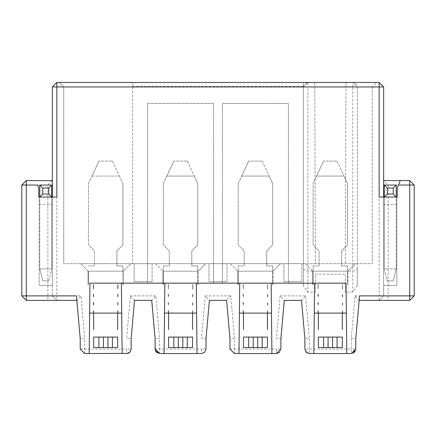 <?xml version="1.0" encoding="UTF-8"?>
<svg xmlns="http://www.w3.org/2000/svg" width="436" height="436" viewBox="0 0 436 436"><rect width="100%" height="100%" fill="white"/><g stroke="black" fill="none" stroke-linecap="round" stroke-linejoin="round"><path stroke-width="0.33" stroke-dasharray="2.18 1.64" d="M301.499 300.377L305.609 295.88L309.358 338.369L304.868 338.565L304.868 349.051L351.296 349.051L351.296 338.369L355.046 295.88L359.16 300.377L409.709 300.377L409.709 295.88L388.138 295.88L388.138 185.049L383.647 180.559L383.647 295.88L383.647 86.949L379.151 82.459L56.849 82.459L52.353 86.949L52.353 295.88L52.353 180.559L52.353 285.395L52.353 197.034L38.722 197.034L38.722 188.047M280.157 295.88L276.413 338.369L280.904 338.565L284.272 300.377L280.157 295.88L305.609 295.88M280.904 338.565L280.904 349.051L276.413 349.051L276.413 353.542L238.977 353.542M280.904 349.051L279.759 352.048M234.475 353.542L234.475 349.051L276.413 349.051M229.979 349.051L234.475 349.051L234.475 338.369L229.979 338.565L229.979 349.051M216.278 300.377L226.611 300.377L229.979 338.565L226.611 300.377L230.726 295.88L234.475 338.369M205.274 295.88L201.525 338.369L206.021 338.565L209.389 300.377L205.274 295.88L230.726 295.88M206.021 338.565L206.021 349.051L201.525 349.051L201.525 353.542L159.587 353.542L159.587 349.051L201.525 349.051M155.096 349.051L159.587 349.051L159.587 338.369L155.096 338.565L155.096 349.051M159.587 353.542L157.064 352.762M151.728 300.377L155.096 338.565L151.728 300.377L155.843 295.88L159.587 338.369M134.501 300.377L130.386 295.88L126.642 338.369L131.132 338.565L134.501 300.377L141.395 300.377M131.132 338.565L131.132 349.051L126.642 349.051L126.642 353.542L89.211 353.542M128.478 353.149L127.901 353.362M84.704 353.542L84.704 349.051L126.642 349.051M80.213 349.051L84.704 349.051L84.704 338.369L80.213 338.565L80.213 344.854M76.442 295.88L76.84 300.377L80.954 295.88L84.704 338.369M80.213 338.565L78.148 315.201L80.213 338.565M52.353 181.098L52.353 180.559L26.291 180.559L21.8 185.049L21.8 295.88L26.291 300.377L76.84 300.377M379.151 197.034L396.825 197.034L383.647 197.034L383.647 285.395L383.647 180.559L409.709 180.559L414.2 185.049L414.2 295.88L409.709 300.377M39.175 197.034L39.175 285.395L39.175 197.034L56.849 197.034M398.477 185.049L397.278 188.047L397.278 197.034L396.825 197.034L396.825 285.395L396.825 197.034M351.296 338.369L355.787 338.565L359.558 295.88M355.787 338.565L355.787 344.854M355.013 351.58L355.787 349.051L351.296 349.051L351.296 353.542L353.138 353.149M306.731 352.691L309.358 353.542L309.358 338.369M314.291 313.103L346.369 313.103L346.053 283.149L314.601 283.149L346.053 283.149L314.601 283.149L313.865 353.542L346.789 353.542M132.631 86.333L303.369 86.333L303.369 82.459L303.369 86.949L372.262 86.949L372.262 263.682L63.738 263.682L132.631 263.682L132.631 82.459L132.631 263.682L147.608 263.682L147.608 103.425L213.509 103.425L213.509 283.149L213.509 263.682L147.608 263.682L147.608 283.149L89.947 283.149L121.399 283.149L89.947 283.149L89.631 313.103L89.947 283.149L89.631 313.103L121.709 313.103L121.399 283.149L121.709 313.103M164.83 283.149L196.282 283.149L164.83 283.149L164.519 313.103L196.598 313.103L196.282 283.149L164.83 283.149L164.519 313.103L164.83 283.149L196.282 283.149L196.598 313.103L196.282 283.149M239.718 283.149L271.17 283.149L239.718 283.149L239.402 313.103L271.481 313.103L271.17 283.149L239.718 283.149L239.402 313.103L239.718 283.149L271.17 283.149L271.481 313.103L271.17 283.149M314.601 283.149L288.392 283.149L288.392 263.682L222.491 263.682L222.491 283.149L288.392 283.149L288.392 103.425L222.491 103.425L222.491 263.682L213.509 263.682L213.509 103.425L147.608 103.425L147.608 283.149L213.509 283.149M122.135 353.542L121.399 283.149M93.315 313.103L118.025 313.103L93.315 313.103L93.315 310.307L93.315 313.103M88.072 271.17L88.072 284.648L88.072 271.17L80.584 263.682L88.072 271.17M122.898 271.17L88.448 271.17L123.268 271.17L122.898 271.17L122.898 284.648L122.898 265.927L116.903 265.927L116.903 250.951L122.898 244.961L122.898 183.551L122.898 244.961L116.903 250.951L116.903 265.927L122.898 265.927L122.898 271.17M123.268 271.17L130.756 263.682L80.584 263.682L130.756 263.682L123.268 271.17L123.268 284.648L123.268 271.17M303.369 86.333L303.369 263.682L288.392 263.682L288.392 103.425L222.491 103.425L222.491 283.149M307.865 82.824L307.865 86.949L303.369 86.949L307.865 82.459L304.682 83.777L303.369 86.949L303.369 263.682L372.262 263.682L372.262 86.949L345.922 86.949L345.939 82.459L376.759 82.459L372.262 86.949L376.759 82.459L59.242 82.459L63.738 86.949L132.631 86.949M314.732 86.949L315.353 263.682L314.721 82.459L314.732 86.949L63.738 86.949L63.738 263.682L63.738 86.949L59.242 82.459L345.939 82.459L345.307 263.682L345.922 86.938M105.975 263.72L99.762 263.72L105.975 263.72M305.244 263.682L312.732 271.17L305.244 263.682L355.416 263.682L305.244 263.682M312.732 271.17L347.928 271.17L355.416 263.682L347.928 271.17L347.928 284.648L347.928 271.17L347.552 271.17L347.552 284.648L347.928 284.648L347.552 284.648L347.552 265.927L347.552 271.17L313.103 271.17L313.103 284.648L313.103 265.927L319.098 265.927L319.098 250.951L313.103 244.961L313.103 183.551L316.601 176.062L344.058 176.062L347.552 183.551L347.552 244.961L341.562 250.951L341.562 265.927L347.552 265.927L341.562 265.927L341.562 250.951L347.552 244.961L347.552 183.551L344.058 176.062L316.601 176.062L323.588 161.086L313.103 183.551L313.103 244.961L319.098 250.951L319.098 265.927L313.103 265.927L313.103 271.17L312.732 271.17L312.732 284.648L313.103 284.648L312.732 284.648L312.732 271.17M318.345 313.103L342.309 313.103L318.345 313.103L318.345 310.857L317.975 310.307L317.975 313.103L317.975 310.307L318.345 310.857L318.345 329.578M342.685 313.103L342.309 313.103L342.685 313.103L342.685 310.307L342.309 310.857L342.309 313.103L342.309 310.857L342.685 310.307L342.685 313.103M346.053 283.149L346.369 313.103L346.053 283.149M155.472 263.682L162.96 271.17L155.472 263.682L205.645 263.682L155.472 263.682M162.96 271.17L198.157 271.17L205.645 263.682L198.157 271.17L198.157 284.648L198.157 271.17L197.78 271.17L197.78 284.648L198.157 284.648L197.78 284.648L197.78 265.927L197.78 271.17L163.331 271.17L163.331 284.648L163.331 265.927L169.326 265.927L169.326 250.951L163.331 244.961L163.331 183.551L166.83 176.062L194.287 176.062L197.78 183.551L197.78 244.961L191.791 250.951L191.791 265.927L197.78 265.927L191.791 265.927L191.791 250.951L197.78 244.961L197.78 183.551L194.287 176.062L166.83 176.062L173.817 161.086L163.331 183.551L163.331 244.961L169.326 250.951L169.326 265.927L163.331 265.927L163.331 271.17L162.96 271.17L162.96 284.648L163.331 284.648L162.96 284.648L162.96 271.17M168.574 313.103L192.538 313.103L168.574 313.103L168.574 310.857L168.203 310.307L168.203 313.103L168.203 310.307L168.574 310.857L168.574 329.578M192.914 313.103L192.538 313.103L192.914 313.103L192.914 310.307L192.538 310.857L192.538 313.103L192.538 310.857L192.914 310.307L192.914 313.103M230.355 263.682L237.843 271.17L230.355 263.682L280.528 263.682L230.355 263.682M237.843 271.17L273.04 271.17L280.528 263.682L273.04 271.17L273.04 284.648L273.04 271.17L272.669 271.17L272.669 284.648L273.04 284.648L272.669 284.648L272.669 265.927L272.669 271.17L238.22 271.17L238.22 284.648L238.22 265.927L244.209 265.927L244.209 250.951L238.22 244.961L238.22 183.551L241.713 176.062L269.17 176.062L272.669 183.551L272.669 244.961L266.674 250.951L266.674 265.927L272.669 265.927L266.674 265.927L266.674 250.951L272.669 244.961L272.669 183.551L269.17 176.062L241.713 176.062L248.705 161.086L238.22 183.551L238.22 244.961L244.209 250.951L244.209 265.927L238.22 265.927L238.22 271.17L237.843 271.17L237.843 284.648L238.22 284.648L237.843 284.648L237.843 271.17M243.462 313.103L267.426 313.103L243.462 313.103L243.462 310.857L243.086 310.307L243.086 313.103L243.086 310.307L243.462 310.857L243.462 329.578M267.797 313.103L267.426 313.103L267.797 313.103L267.797 310.307L267.426 310.857L267.426 313.103L267.426 310.857L267.797 310.307L267.797 313.103M226.987 263.682L226.987 281.651L226.987 263.682L209.013 263.682L226.987 263.682M226.987 281.651L209.013 281.651L209.013 263.682L209.013 281.651L226.987 281.651M152.099 263.682L152.099 281.651L152.099 263.682L134.13 263.682L152.099 263.682M152.099 281.651L134.13 281.651L134.13 263.682L134.13 281.651L152.099 281.651M301.87 263.682L301.87 281.651L301.87 263.682L283.901 263.682L301.87 263.682M301.87 281.651L283.901 281.651L283.901 263.682L283.901 281.651L301.87 281.651M383.647 285.395L396.825 285.395L383.647 285.395M396.825 204.522L383.647 204.522M396.226 197.034L384.247 197.034L384.247 268.925L384.247 197.034L396.226 197.034L396.226 185.049L384.247 185.049L384.247 197.034L396.226 197.034L396.226 268.925L396.226 197.034M39.175 285.395L52.353 285.395L39.175 285.395M39.175 204.522L52.353 204.522M51.753 197.034L39.774 197.034L51.753 197.034L51.753 268.925L51.753 185.049L39.774 185.049L39.774 268.925L39.774 197.034L51.753 197.034M56.849 300.377L52.353 295.88L56.849 300.377L56.849 295.88L80.954 295.88M26.291 300.377L26.291 295.88L21.8 295.88M52.353 180.559L47.862 185.049L52.353 185.049M21.8 185.049L26.291 185.049L26.291 180.559M355.046 295.88L383.647 295.88L379.151 300.377L383.647 295.88L388.138 295.88L388.138 300.377M383.647 185.049L409.709 185.049L409.709 180.559M379.151 300.377L379.151 86.949L383.647 86.949M52.353 86.949L56.849 86.949L56.849 295.88L26.291 295.88L26.291 185.049L47.862 185.049L47.862 300.377M303.369 285.782L303.369 86.949L303.369 285.782L307.865 292.136L315.353 292.136L315.353 274.162L345.307 274.162L345.307 292.136L352.795 292.136L357.286 285.782L357.286 86.949L356.158 83.974L352.795 82.459L357.286 86.949L379.151 86.949L379.151 82.459M303.369 269.306L307.865 271.17L352.795 271.17L357.286 269.306L357.286 285.782M345.307 292.136L345.307 274.162L315.353 274.162L315.353 292.136M357.286 269.306L357.286 86.949L352.795 86.949L352.795 82.459M117.655 313.103L117.655 310.857L118.025 310.307L118.025 313.103L118.025 310.307L117.655 310.857L117.655 329.578M93.315 310.307L93.691 310.857L93.691 313.103L93.691 310.857L93.315 310.307M88.448 271.17L88.448 284.648L88.072 284.648L88.448 284.648L88.448 271.17M123.268 284.648L122.898 284.648L123.268 284.648M93.691 329.578L93.691 313.103M192.538 313.103L192.538 329.578M267.426 313.103L267.426 329.578M342.309 313.103L342.309 329.578M91.942 176.062L119.399 176.062L122.898 183.551L119.399 176.062L91.942 176.062L98.934 161.086L88.448 183.551L88.448 244.961L94.438 250.951L94.438 265.927L88.448 265.927L94.438 265.927L94.438 250.951L88.448 244.961L88.448 183.551L91.942 176.062M396.226 268.925L384.247 268.925L387.239 280.904L384.247 268.925L396.226 268.925L393.234 280.904L387.239 280.904L393.234 280.904L396.226 268.925M39.774 268.925L51.753 268.925L39.774 268.925L42.766 280.904L39.774 268.925M48.761 280.904L51.753 268.925L48.761 280.904L42.766 280.904L48.761 280.904M93.691 347.552L93.691 337.066L117.655 337.066L117.655 347.552L93.691 347.552M168.574 347.552L168.574 337.066L192.538 337.066L192.538 347.552L168.574 347.552M243.462 347.552L243.462 337.066L267.426 337.066L267.426 347.552L243.462 347.552M318.345 347.552L318.345 337.066L342.309 337.066L342.309 347.552L318.345 347.552M112.412 161.086L119.399 176.062L112.412 161.086L98.934 161.086L112.412 161.086M187.295 161.086L194.287 176.062L187.295 161.086L173.817 161.086L187.295 161.086M262.183 161.086L269.17 176.062L262.183 161.086L248.705 161.086L262.183 161.086M337.066 161.086L344.058 176.062L337.066 161.086L323.588 161.086L337.066 161.086M98.934 347.552L98.934 337.066M112.412 337.066L112.412 347.552M173.817 347.552L173.817 337.066M187.295 337.066L187.295 347.552M248.705 347.552L248.705 337.066M262.183 337.066L262.183 347.552M323.588 347.552L323.588 337.066M337.066 337.066L337.066 347.552M267.797 288.877L267.797 284.648L267.426 284.648L267.426 288.425L267.797 288.872L267.426 288.425L267.426 284.648L267.797 284.648L267.797 288.877M267.797 297.112L267.797 293.902L267.426 294.349L267.426 296.665L267.797 297.112L267.426 296.665L267.426 294.349L267.797 293.902L267.797 297.112M267.797 305.418L267.797 302.137L267.426 302.584L267.426 304.868L267.797 305.418L267.426 304.868L267.426 302.584L267.797 302.137L267.797 305.418M243.086 302.137L243.086 305.418L243.462 304.868L243.462 302.584L243.086 302.137L243.462 302.584L243.462 304.868L243.086 305.418L243.086 302.137M243.086 293.902L243.086 297.112L243.462 296.665L243.462 294.349L243.086 293.902L243.462 294.349L243.462 296.665L243.086 297.112L243.086 293.902M168.203 284.648L168.203 288.877L168.574 288.425L168.574 284.648L168.203 284.648L168.574 284.648L168.574 288.425L168.203 288.872L168.203 284.648M192.914 288.877L192.914 284.648L192.538 284.648L192.538 288.425L192.914 288.872L192.538 288.425L192.538 284.648L192.914 284.648L192.914 288.877M192.914 297.112L192.914 293.902L192.538 294.349L192.538 296.665L192.914 297.112L192.538 296.665L192.538 294.349L192.914 293.902L192.914 297.112M192.914 305.418L192.914 302.137L192.538 302.584L192.538 304.868L192.914 305.418L192.538 304.868L192.538 302.584L192.914 302.137L192.914 305.418M168.203 302.137L168.203 305.418L168.574 304.868L168.574 302.584L168.203 302.137L168.574 302.584L168.574 304.868L168.203 305.418L168.203 302.137M168.203 293.902L168.203 297.112L168.574 296.665L168.574 294.349L168.203 293.902L168.574 294.349L168.574 296.665L168.203 297.112L168.203 293.902M317.975 284.648L317.975 288.877L318.345 288.425L318.345 284.648L317.975 284.648L318.345 284.648L318.345 288.425L317.969 288.872L317.975 284.648M342.685 288.877L342.685 284.648L342.309 284.648L342.309 288.425L342.685 288.872L342.309 288.425L342.309 284.648L342.685 284.648L342.685 288.877M342.685 297.112L342.685 293.902L342.309 294.349L342.309 296.665L342.685 297.112L342.309 296.665L342.309 294.349L342.685 293.902L342.685 297.112M342.685 305.418L342.685 302.137L342.309 302.584L342.309 304.868L342.685 305.418L342.309 304.868L342.309 302.584L342.685 302.137L342.685 305.418M317.975 302.137L317.975 305.418L318.345 304.868L318.345 302.584L317.969 302.137L318.345 302.584L318.345 304.868L317.975 305.418L317.975 302.137M317.975 293.902L317.975 297.112L318.345 296.665L318.345 294.349L317.969 293.902L318.345 294.349L318.345 296.665L317.969 297.112L317.975 293.902M118.025 284.648L118.025 288.877L117.655 288.425L117.655 284.648L118.025 284.648L118.025 288.877L117.655 288.425L117.655 284.648L118.025 284.648M118.025 302.137L118.025 305.418L117.655 304.868L117.655 302.584L118.031 302.137L118.025 305.418L117.655 304.868L117.655 302.584L118.031 302.137M118.025 293.902L118.025 297.112L117.655 296.665L117.655 294.349L118.031 293.902L118.025 297.112L117.655 296.665L117.655 294.349L118.031 293.902M93.315 302.137L93.315 305.418L93.315 302.137L93.691 302.584L93.691 304.868L93.315 305.418L93.691 304.868L93.691 302.584L93.315 302.137M93.315 284.648L93.315 288.877L93.315 284.648L93.691 284.648L93.315 284.648M93.691 284.648L93.691 288.425L93.315 288.872L93.691 288.425L93.691 284.648M93.315 293.902L93.315 297.112L93.315 293.902L93.691 294.349L93.691 296.665L93.315 297.112L93.691 296.665L93.691 294.349L93.315 293.902M243.086 284.648L243.086 288.877L243.462 288.425L243.462 284.648L243.086 284.648L243.462 284.648L243.462 288.425L243.086 288.872L243.086 284.648M414.2 185.049L409.709 185.049L409.709 295.88L414.2 295.88M130.386 295.88L155.843 295.88M352.795 292.136L352.795 86.949L307.865 86.949L307.865 292.136M56.849 86.949L56.849 82.459M131.122 349.356L129.819 352.228M383.647 181.049L383.647 181.785M383.647 182.815L383.647 183.698"/><path stroke-width="0.65" d="M306.731 352.691L304.868 349.051L304.868 338.565L301.499 300.377L284.272 300.377L301.499 300.377L304.868 338.565L301.499 300.377M284.272 300.377L280.904 338.565L280.904 349.051L276.413 353.542L234.475 353.542L238.977 353.542L239.718 283.149M279.759 352.048L276.413 353.542M229.979 349.051L234.475 353.542L229.979 349.051L229.979 338.565L226.611 300.377L209.389 300.377L226.611 300.377M216.278 300.377L209.389 300.377L206.021 338.565L206.021 349.051L204.702 352.228L201.525 353.542L159.587 353.542L155.096 349.051L155.096 338.565L151.728 300.377L134.501 300.377L131.132 338.565L131.132 349.051L129.819 352.228L128.478 353.149M206.021 349.051L204.702 352.228L201.525 353.542M157.064 352.762L155.494 350.893L155.096 349.051M141.395 300.377L151.728 300.377M127.901 353.362L84.704 353.542L89.211 353.542L89.947 283.149L346.053 283.149L346.789 353.542L351.296 353.542L355.787 349.051L355.787 338.565L359.558 295.88L414.2 295.88L409.709 300.377L359.16 300.377M131.122 349.356L129.819 352.228L126.642 353.542M80.213 344.854L80.213 349.051L84.704 353.542L80.213 349.051L80.213 338.565L76.442 295.88L26.291 295.88L26.291 300.377L21.8 295.88L21.8 185.049L26.291 180.559L52.353 180.673M76.84 300.377L26.291 300.377L76.84 300.377L78.148 315.201L76.84 300.377M52.353 197.034L52.353 86.949L56.849 82.459L56.849 197.034L38.722 197.034L38.722 188.047L37.523 185.049L26.291 185.049L26.291 180.559M383.647 180.559L400.27 180.559L397.278 188.047L397.278 197.034L379.151 197.034L379.151 82.459L56.849 82.459M38.722 188.047L37.523 185.044M52.353 86.949L383.647 86.949L383.647 197.034M398.482 185.033L400.27 180.559L409.709 180.559L414.2 185.049L414.2 295.88M355.787 344.854L355.787 349.051L353.236 353.1M355.013 351.58L353.138 353.149M351.296 353.542L309.358 353.542L313.865 353.542L314.601 283.149M309.358 353.542L306.181 352.228L304.868 349.051M121.399 283.149L122.135 353.542M196.282 283.149L197.023 353.542L196.598 313.103L164.519 313.103L164.094 353.542L164.83 283.149M271.17 283.149L271.906 353.542L271.481 313.103L239.402 313.103L238.977 353.542M222.491 283.149L213.509 283.149M89.211 353.542L89.631 313.103L121.709 313.103M346.789 353.542L346.369 313.103L314.291 313.103M21.8 185.049L26.291 185.049L26.291 295.88L21.8 295.88M383.647 86.949L379.151 82.459M409.709 180.559L409.709 185.049L414.2 185.049M307.865 82.459L307.865 82.824M387.239 194.036L384.247 197.034L384.247 185.049L387.239 188.047L387.239 194.036L393.234 194.036L396.226 197.034L396.226 185.049L393.234 188.047L387.239 188.047M42.766 194.036L39.774 197.034L39.774 185.049L51.753 185.049L51.753 197.034L48.761 194.036L48.761 188.047L42.766 188.047L42.766 194.036L48.761 194.036M117.655 329.578L117.655 313.103M93.691 313.103L93.691 329.578M192.538 329.578L192.538 313.103M168.574 313.103L168.574 329.578M267.426 329.578L267.426 313.103M243.462 313.103L243.462 329.578M342.309 329.578L342.309 313.103M318.345 313.103L318.345 329.578M384.247 185.049L396.226 185.049M51.753 185.049L48.761 188.047M93.691 347.552L93.691 337.066L117.655 337.066L117.655 347.552L93.691 347.552M168.574 347.552L168.574 337.066L192.538 337.066L192.538 347.552L168.574 347.552M243.462 347.552L243.462 337.066L267.426 337.066L267.426 347.552L243.462 347.552M318.345 347.552L318.345 337.066L342.309 337.066L342.309 347.552L318.345 347.552M393.234 194.036L393.234 188.047M39.774 185.049L42.766 188.047M112.412 347.552L112.412 337.066M107.921 347.552L107.921 337.066M103.425 347.552L103.425 337.066M98.934 347.552L98.934 337.066M187.295 347.552L187.295 337.066M182.804 347.552L182.804 337.066M178.313 347.552L178.313 337.066M173.817 347.552L173.817 337.066M262.183 347.552L262.183 337.066M257.687 347.552L257.687 337.066M253.196 347.552L253.196 337.066M248.705 347.552L248.705 337.066M337.066 347.552L337.066 337.066M332.575 347.552L332.575 337.066M328.079 347.552L328.079 337.066M323.588 347.552L323.588 337.066M409.709 300.377L409.709 185.049L398.477 185.049M159.587 353.542L155.538 350.991M129.819 352.228L129.22 352.729M129.143 352.779L128.74 353.024"/></g></svg>
